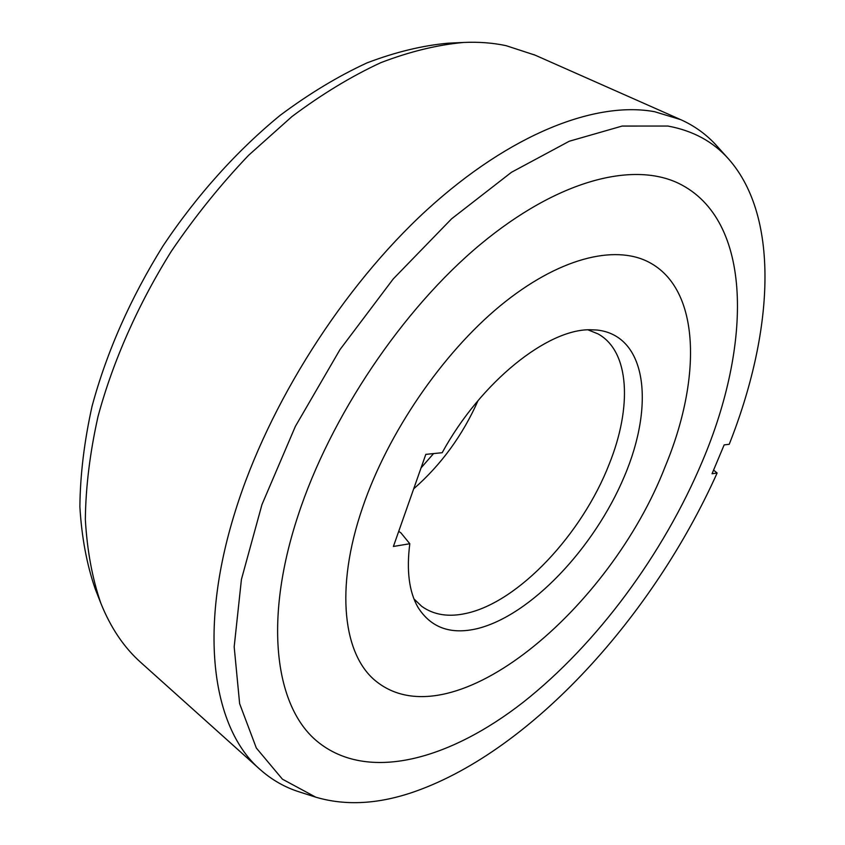 <?xml version="1.0" encoding="UTF-8"?>
<svg xmlns="http://www.w3.org/2000/svg" width="845" height="845" viewBox="0 0 845 845"><rect width="100%" height="100%" fill="white"/><g stroke="black" fill="none" stroke-linecap="round" stroke-linejoin="round"><path stroke-width="1.27" d="M478.059 400.572C462.659 435.302 441.196 464.718 413.691 488.832M433.548 453.585L421.053 467.898M413.976 598.936L421.771 606.383C433.865 615.002 448.727 617.325 466.355 613.354C518.851 601.946 582.184 533.892 609.266 463.968C632.144 407.184 629.831 351.362 598.017 333.902L588.025 329.846M409.804 543.736L393.4 546.462L425.817 454.367L442.178 452.709C480.911 381.824 547.771 328.663 590.634 329.761L597.098 330.036C646.9 335.518 654.822 404.913 624.402 476.295C594.384 547.835 530.913 615.403 477.267 628.638C450.617 634.922 430.823 627.75 417.863 607.132C409.075 591.68 406.392 570.555 409.804 543.736L400.942 532.899L398.734 531.315M665.216 466.493C610.322 608.485 453.754 741.625 377.007 682.01C343.397 656.417 334.398 589.176 362.685 507.211C387.961 432.936 442.231 353.643 500.124 305.879C558.144 258.137 614.357 244.311 648.643 262.056C700.896 288.969 701.677 378.972 665.216 466.493C701.677 378.972 700.896 288.969 648.643 262.056C614.357 244.311 558.144 258.137 500.124 305.879C442.231 353.643 387.961 432.936 362.685 507.211C334.398 589.176 343.397 656.417 377.007 682.01C453.754 741.625 610.322 608.485 665.216 466.493M535.096 55.147L506.06 45.662C492.825 42.841 478.671 41.775 463.599 42.461L448.209 43.19C422.468 45.514 395.407 52.073 367.036 62.879C338.201 76.156 309.281 93.615 280.286 115.237C237.234 150.41 196.969 195.1 163.096 245.8C130.457 298.274 106.787 351.752 92.063 406.223C84.236 441.544 80.18 475.07 79.884 506.82C81.669 537.135 86.781 564.502 95.221 588.933L100.851 603.267C110.706 627.782 124.004 647.492 140.745 662.406L260.26 769.647C213.257 729.224 197.117 632.704 235.332 511.088C268.573 403.973 343.028 286.772 426.799 210.004C510.76 133.246 596.158 100.914 654.621 111.709L680.7 119.631C694.801 125.979 706.874 134.777 716.919 146.005L728.601 158.997C781.044 218.411 772.816 334.44 729.224 444.29L724.154 444.903L712.039 473.749L717.13 472.999C653.618 614.737 533.089 749.547 415.582 791.3C379.32 804.144 346.059 806.109 315.798 797.184L282.431 779.185L256.341 748.036L239.631 703.663L234.181 646.837L241.416 579.469L261.95 504.613L295.359 426.398L340.017 349.555L393.242 278.934L451.621 218.792L511.468 172.285L569.276 141.231L622.152 126.063L667.92 126.053C693.006 130.679 713.233 141.654 728.601 158.997M463.599 42.461C437.393 44.838 409.783 51.577 380.789 62.678C351.288 76.346 321.67 94.313 291.916 116.589L248.567 155.322C220.693 184.569 194.963 216.521 171.398 251.166C138.052 304.432 113.019 361.1 98.073 416.279C89.961 452.55 85.715 486.942 85.345 519.443C87.109 550.454 92.274 578.392 100.851 603.267M315.798 797.184L299.172 791.86C284.807 787.308 271.837 779.893 260.271 769.637M713.571 470.095L717.12 472.999M702.29 461.497C751.733 345.256 753.613 219.711 678.44 183.259C632.725 161.406 557.964 179.9 480.203 244.554C402.611 309.154 330.173 416.786 297.947 515.915C262.879 622.269 275.66 707.445 317.35 741.498C367.744 782.829 449.72 759.666 523.308 702.184C597.288 643.732 663.272 554.098 702.29 461.497C663.272 554.098 597.288 643.732 523.308 702.184C449.72 759.666 367.744 782.829 317.35 741.498C275.66 707.445 262.879 622.269 297.947 515.915C330.173 416.786 402.611 309.154 480.203 244.554C557.964 179.9 632.725 161.406 678.44 183.259C753.613 219.711 751.733 345.256 702.29 461.497M533.882 54.608L679.75 119.219"/></g></svg>
